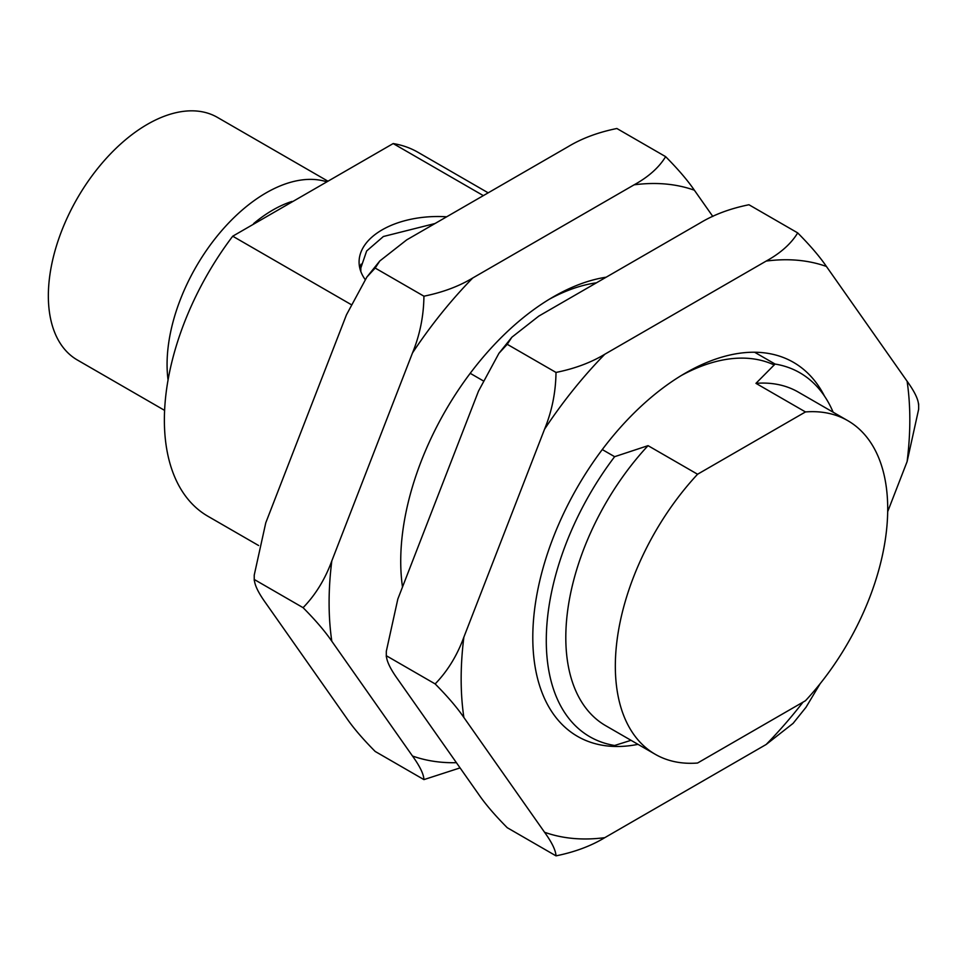 <?xml version="1.0" encoding="UTF-8"?>
<svg xmlns="http://www.w3.org/2000/svg" width="967" height="967" viewBox="0 0 967 967"><rect width="100%" height="100%" fill="white"/><g stroke="black" fill="none" stroke-linecap="round" stroke-linejoin="round"><path stroke-width="1.45" d="M754.598 352.23L775.075 364.051L755.952 383.355L805.475 411.942A192.602 111.205 -60 0 1 847.817 420.681A192.602 111.205 -60 0 1 805.475 700.724L697.57 763.023A192.602 111.205 -60 0 1 655.227 754.284L605.693 725.697A192.602 111.205 -60 0 1 565.804 637.519A192.602 111.205 -60 0 1 648.047 445.654L614.625 456.69L602.272 449.558M631.016 740.311L614.625 745.484A210.117 121.31 -60 0 1 589.797 736.733A210.117 121.31 -60 0 1 546.282 640.541A210.117 121.31 -60 0 1 614.625 456.69M483.004 380.708L470.216 373.322M350.948 304.46L232.721 236.202A210.117 121.31 120 0 0 207.893 516.245L258.6 545.509M232.721 236.202L393.182 143.563L483.343 195.624M805.475 411.942L697.57 474.241L648.047 445.654M446.669 216.801A78.786 45.485 0 0 0 359.083 262.009A78.786 45.485 0 0 0 365.103 279.439M655.227 754.284A192.602 111.205 -60 0 1 697.57 474.241M847.817 420.681L798.295 392.094A192.602 111.205 120 0 0 755.952 383.355M488.178 192.832L418.01 152.315A210.117 121.31 120 0 0 393.182 143.563M775.075 364.051A210.117 121.31 -60 0 1 799.902 372.803A210.117 121.31 -60 0 1 833.143 412.208M361.114 264.124A78.786 45.485 0 0 0 359.809 268.197M291.986 201.438A123.728 71.437 120 0 0 253.596 223.607M360.824 267.98L366.662 250.973L383.391 236.504L435.053 223.51M326.278 181.651A140.07 80.877 120 0 0 222.229 230.049A140.07 80.877 120 0 0 167.073 364.426A140.07 80.877 120 0 0 168.065 379.995M327.499 180.938L217.43 117.394A140.07 80.877 120 0 0 147.395 124.32A140.07 80.877 120 0 0 48.35 295.878A140.07 80.877 120 0 0 77.36 360.002L164.608 410.383M638.027 744.348A215.943 124.683 -60 0 1 532.793 637.519A215.943 124.683 -60 0 1 685.482 373.044L685.494 373.044A215.943 124.683 -60 0 1 824.488 396.107M774.216 364.994A204.279 117.938 120 0 0 681.3 375.522M918.553 404.822C918.324 399.359 914.504 391.49 907.106 381.24L826.422 266.457C819.702 256.606 810.128 245.425 797.702 232.902L748.954 204.75C730.206 208.546 713.936 214.614 700.132 222.954L538.776 316.112L511.869 337.217L507.24 344.3L498.924 353.33L478.52 391.079L397.836 599.02L386.304 651.335L386.292 656.75L386.304 651.335M797.702 232.902C791.127 243.72 780.611 253.112 766.166 261.078L604.81 354.236C591.006 362.577 574.736 368.645 556.001 372.44C555.759 392.227 551.952 411.144 544.554 429.203L463.87 637.144C457.137 655.517 447.564 671.11 435.15 683.923L386.389 655.771C386.631 661.247 390.45 669.104 397.836 679.366L478.52 794.137C485.253 803.988 494.826 815.181 507.24 827.704L556.001 855.855C574.749 852.06 591.018 845.992 604.81 837.652L766.166 744.481L793.085 723.376L806.019 707.264L820.137 683.705M556.001 372.44L507.24 344.3M887.694 511.628L907.106 461.585L918.65 409.259L918.65 403.855M435.15 683.923C447.54 696.409 457.113 707.602 463.87 717.478L544.554 832.261C551.939 842.487 555.747 850.356 556.001 855.855M604.81 354.236A317.249 183.162 120 0 0 544.554 429.203M463.87 637.144A317.249 183.162 120 0 0 463.87 717.478M544.554 832.261A317.249 183.162 120 0 0 604.81 837.652M766.166 744.481A317.249 183.162 120 0 0 803.021 702.151M907.106 461.585A317.249 183.162 120 0 0 907.106 381.24M826.422 266.457A317.249 183.162 120 0 0 766.166 261.078M402.502 587.017A215.943 124.683 -60 0 1 400.725 561.271A215.943 124.683 -60 0 1 553.426 296.796L553.426 296.796A215.943 124.683 -60 0 1 606.2 277.191M596.446 282.811A204.279 117.938 120 0 0 549.244 299.274M712.812 216.451L694.366 190.209C687.634 180.358 678.06 169.177 665.634 156.654L616.886 128.502C598.138 132.298 581.868 138.366 568.076 146.706L406.72 239.864L379.801 260.969L375.184 268.052L366.856 277.082L346.452 314.831L265.78 522.772L254.236 575.087L254.236 580.502L254.236 575.087M665.634 156.654C659.059 167.472 648.555 176.864 634.11 184.83L472.742 277.988C458.95 286.329 442.681 292.397 423.933 296.192C423.703 315.979 419.883 334.896 412.486 352.955L331.814 560.896C325.081 579.269 315.508 594.862 303.082 607.675L254.333 579.523C254.563 584.999 258.382 592.868 265.78 603.118L346.452 717.889C353.185 727.74 362.758 738.933 375.184 751.456L423.933 779.607L460.074 767.895M423.933 296.192L375.184 268.052M303.082 607.675C315.472 620.161 325.057 631.354 331.814 641.242L412.486 756.013C419.871 766.251 423.691 774.108 423.933 779.607M472.742 277.988A317.249 183.162 120 0 0 412.486 352.955M331.814 560.896A317.249 183.162 120 0 0 331.814 641.242M412.486 756.013A317.249 183.162 120 0 0 456.412 762.685M694.366 190.209A317.249 183.162 120 0 0 634.11 184.83M360.824 271.534L360.824 268.367M498.924 353.33L511.869 337.217M366.856 277.082L379.801 260.969"/></g></svg>

